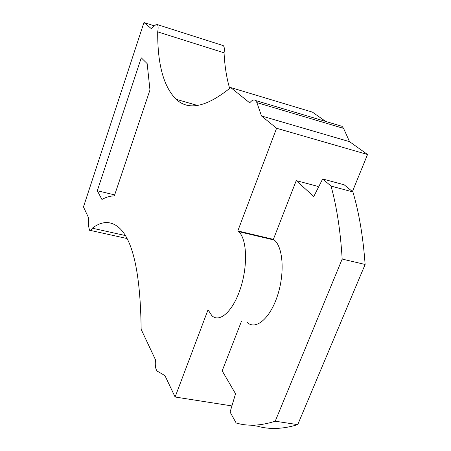 <?xml version="1.0" encoding="UTF-8"?>
<svg xmlns="http://www.w3.org/2000/svg" width="451" height="451" viewBox="0 0 451 451"><rect width="100%" height="100%" fill="white"/><g stroke="black" fill="none" stroke-linecap="round" stroke-linejoin="round"><path stroke-width="0.68" d="M352.428 191.557L367.537 154.496L349.536 141.665L261.49 115.958L256.895 102.602L255.632 100.55C253.992 99.31 252.019 100.083 249.724 102.867L230.72 87.556C206.676 107.045 188.495 110.957 176.178 99.31C163.657 86.874 157.495 64.397 157.698 31.869C158.363 28.007 158.228 25.577 157.309 24.591L155.572 24.918L151.294 28.605L143.954 22.55L154.451 25.882M349.536 141.665L343.583 128.388L342.021 126.314L339.766 125.643M318.383 187.413L316.929 186.139L296.245 180.625L273.374 239.357L237.812 230.94L238.652 231.628C246.855 238.641 248.039 265.239 240.552 288.15C233.173 311.156 219.609 323.339 211.818 315.604L208.035 309.803L175.106 397.01L164.953 375.621L157.196 371.128C155.51 369.155 154.941 365.366 155.477 359.757L141.14 329.326C140.492 274.371 133.208 240.563 119.284 227.902C111.036 220.697 102.056 220.793 92.337 228.183L125.271 235.535M92.337 228.183C91.203 230.162 90.262 230.839 89.507 230.219L88.678 226.605L88.661 217.957L83.463 206.924L143.954 22.55M97.309 190.739L101.932 199.466C106.143 197.098 110.275 195.914 114.334 195.914L149.963 89.98L147.161 63.619L141.264 57.824L97.309 190.739L114.672 194.9M196.213 105.083L196.038 105.596M367.537 154.496L276.581 128.27L237.812 230.94M276.581 128.27L261.49 115.958M273.374 239.357L274.287 240.05C283.149 247.142 284.925 273.436 277.416 295.924C270.025 318.519 255.83 330.335 247.374 322.572M157.698 31.869L224.057 52.806C224.637 49.035 224.361 46.633 223.217 45.596L222.394 45.331M231.915 405.917L175.106 397.01M296.245 180.625L313.766 196.535L322.651 178.968L331.045 186.083C336.79 206.879 340.499 231.211 342.174 259.071L275.223 421.2C260.83 425.84 247.802 426.437 236.155 422.999L230.078 412.067L235.546 393.762L222.174 370.84L241.426 321.405M325.65 121.432L312.475 112.147L230.72 87.556M224.057 52.806C224.722 66.088 226.594 77.967 229.672 88.452M250.756 425.18L257.386 426.167C269.472 429.656 282.924 429.149 297.733 424.645L275.223 421.2M297.733 424.645L365.124 264.466C363.117 236.826 359.041 212.652 352.907 191.946L344.169 184.797L322.651 178.968M352.907 191.946L331.045 186.083M365.124 264.466L342.174 259.071M343.583 128.388L256.895 102.602M90.358 230.405L126.951 238.528M274.287 240.05L238.652 231.628M223.217 45.596L157.309 24.591M176.178 99.31L197.42 105.433M342.021 126.314L255.632 100.55"/></g></svg>
